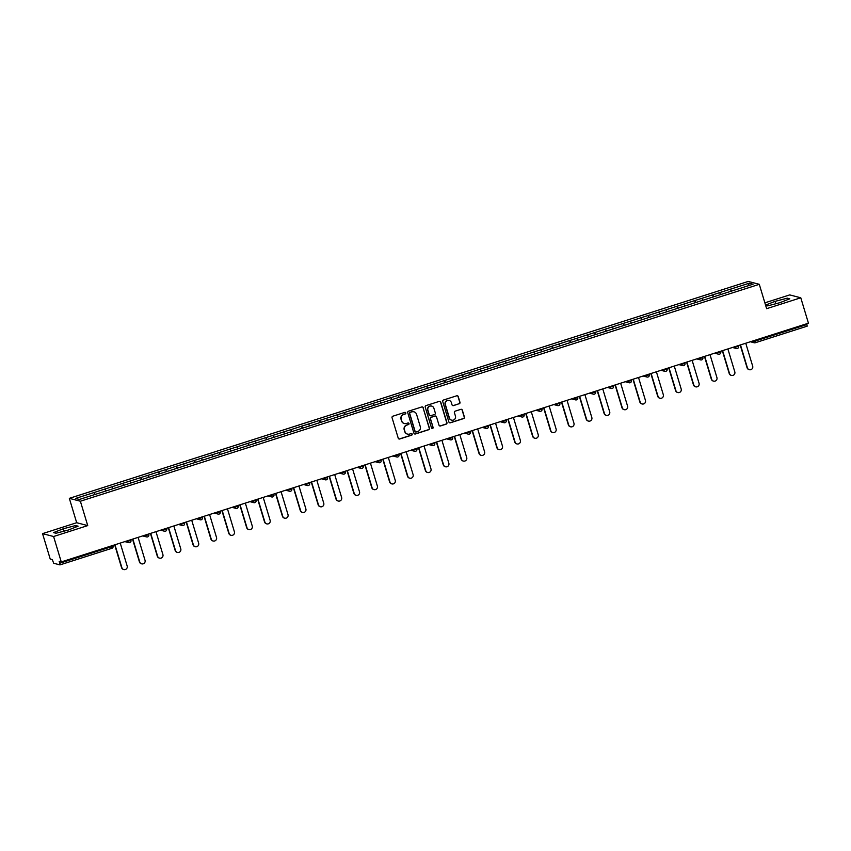 <?xml version="1.0" encoding="UTF-8"?>
<svg xmlns="http://www.w3.org/2000/svg" width="851" height="851" viewBox="0 0 851 851"><rect width="100%" height="100%" fill="white"/><g stroke="black" fill="none" stroke-linecap="round" stroke-linejoin="round"><path stroke-width="1.28" d="M405.81 412.937A0.84 0.819 104.6 0 0 404.789 412.384L392.843 416.203A1.191 1.17 104.6 0 0 392.056 417.703L398.247 438.201A1.191 1.17 104.6 0 0 399.715 438.988L411.661 435.169A0.84 0.819 104.6 0 0 411.639 433.563A0.84 0.819 104.6 0 0 411.182 433.574L409.639 434.063A3.829 3.755 104.6 0 1 404.938 431.574L404.427 429.861A3.829 3.755 104.6 0 1 406.916 425.064L408.469 424.575A0.84 0.819 104.6 0 0 408.437 422.968A0.84 0.819 104.6 0 0 407.98 422.979L406.438 423.479A3.829 3.755 104.6 0 1 401.736 420.979L401.225 419.266A3.829 3.755 104.6 0 1 403.725 414.48L405.267 413.98A0.84 0.819 104.6 0 0 405.81 412.937M404.257 423.5A3.829 3.755 104.6 0 1 401.523 420.926L401.002 419.213A3.829 3.755 104.6 0 1 403.502 414.416L405.044 413.926A0.84 0.819 104.6 0 0 405.129 412.352M398.959 438.967A1.191 1.17 104.6 0 0 399.491 438.925L411.448 435.106A0.84 0.819 104.6 0 0 411.522 433.542M407.459 434.095A3.829 3.755 104.6 0 1 404.714 431.51L404.204 429.808A3.829 3.755 104.6 0 1 406.704 425.011L408.246 424.521A0.84 0.819 104.6 0 0 408.32 422.947M459.189 403.81A1.191 1.17 104.6 0 0 459.976 402.31L458.232 396.555A1.191 1.17 104.6 0 0 456.764 395.779L443.499 400.023A1.191 1.17 104.6 0 0 442.722 401.512L448.913 422.022A1.191 1.17 104.6 0 0 450.381 422.798L463.646 418.564A1.191 1.17 104.6 0 0 464.423 417.064L462.327 410.118A1.191 1.17 104.6 0 0 460.859 409.331L455.179 411.15A1.191 1.17 104.6 0 0 454.402 412.65L455.445 416.096A3.202 3.138 104.6 0 1 451.626 420.149A3.202 3.138 104.6 0 1 449.424 418.011L445.35 404.512A3.202 3.138 104.6 0 1 449.168 400.459A3.202 3.138 104.6 0 1 451.37 402.597L452.041 404.842A1.191 1.17 104.6 0 0 453.509 405.619L458.976 403.757A1.191 1.17 104.6 0 0 459.753 402.257L458.019 396.502A1.191 1.17 104.6 0 0 457.306 395.736M87.727 525.599L76.686 522.716L42.55 533.63L53.592 536.513L87.727 525.599L80.377 501.228L759.283 284.319L766.634 308.69L800.78 297.786L808.45 323.199L61.261 561.926L59.198 561.383L59.761 563.245L111.662 546.661L111.428 545.895M53.592 536.513L61.261 561.926M423.266 407.735A1.191 1.17 104.6 0 0 421.798 406.948L408.523 411.193A1.191 1.17 104.6 0 0 407.746 412.692L413.937 433.191A1.191 1.17 104.6 0 0 415.405 433.978L428.67 429.734A1.191 1.17 104.6 0 0 429.457 428.234L423.043 407.672A1.191 1.17 104.6 0 0 422.33 406.916M426.011 405.608L439.286 401.364A1.191 1.17 104.6 0 1 440.754 402.151L446.945 422.649A1.191 1.17 104.6 0 1 446.158 424.149L440.478 425.957A1.191 1.17 104.6 0 1 439.01 425.181L436.499 416.862A1.191 1.17 104.6 0 0 435.031 416.086L431.266 417.288A1.191 1.17 104.6 0 0 430.489 418.788L433.095 427.447A0.84 0.819 104.6 0 1 432.095 428.51A0.84 0.819 104.6 0 1 431.521 427.947L425.234 407.108A1.191 1.17 104.6 0 1 426.011 405.608M80.377 501.228L69.335 498.346L748.242 281.436L759.283 284.319M731.158 291.255L730.52 289.149L719.638 292.627L720.616 294.584M730.52 289.149L749.199 283.223L753.039 284.223L79.409 499.452L75.569 498.441L94.184 492.495L95.089 494.442M105.641 491.112L105.003 489.006L94.184 492.495M105.003 489.006L112.055 486.793L112.97 488.729M123.512 485.4L122.874 483.294L112.055 486.793M122.874 483.294L129.926 481.081L130.841 483.017M141.383 479.687L140.745 477.581L129.926 481.081M140.745 477.581L147.797 475.369L148.712 477.305M159.254 473.975L158.616 471.869L147.797 475.369M158.616 471.869L165.668 469.656L166.583 471.603M177.125 468.273L176.487 466.167L165.668 469.656M176.487 466.167L183.539 463.944L184.454 465.891M194.996 462.561L194.358 460.455L183.539 463.944M194.358 460.455L201.41 458.242L202.325 460.178M212.867 456.849L212.229 454.742L201.41 458.242M212.229 454.742L219.292 452.53L220.196 454.466M230.738 451.136L230.1 449.03L219.292 452.53M230.1 449.03L237.163 446.818L238.067 448.754M248.609 445.424L247.981 443.318L237.163 446.818M247.981 443.318L255.034 441.105L255.938 443.052M266.48 439.722L265.852 437.616L255.034 441.105M265.852 437.616L272.905 435.393L273.809 437.34M284.351 434.01L283.723 431.904L272.905 435.393M283.723 431.904L290.776 429.691L291.68 431.627M302.233 428.298L301.594 426.191L290.776 429.691M301.594 426.191L308.647 423.979L309.562 425.915M320.104 422.585L319.465 420.479L308.647 423.979M319.465 420.479L326.518 418.266L327.433 420.213M337.975 416.873L337.336 414.777L326.518 418.266M337.336 414.777L344.389 412.554L345.304 414.501M355.846 411.171L355.207 409.065L344.389 412.554M355.207 409.065L362.26 406.842L363.175 408.788M373.717 405.459L373.078 403.353L362.26 406.842M373.078 403.353L380.131 401.14L381.046 403.076M391.588 399.747L390.949 397.64L380.131 401.14M390.949 397.64L398.002 395.428L398.917 397.364M409.459 394.034L408.82 391.928L398.002 395.428M408.82 391.928L415.884 389.715L416.788 391.662M427.33 388.333L426.691 386.226L415.884 389.715M426.691 386.226L433.755 384.003L434.659 385.95M445.201 382.62L444.562 380.514L433.755 384.003M444.562 380.514L451.626 378.301L452.53 380.237M463.072 376.908L462.444 374.802L451.626 378.301M462.444 374.802L469.497 372.589L470.401 374.525M480.943 371.196L480.315 369.089L469.497 372.589M480.315 369.089L487.368 366.877L488.272 368.813M498.824 365.483L498.186 363.377L487.368 366.877M498.186 363.377L505.239 361.164L506.154 363.111M516.695 359.782L516.057 357.675L505.239 361.164M516.057 357.675L523.11 355.452L524.025 357.399M534.566 354.069L533.928 351.963L523.11 355.452M533.928 351.963L540.981 349.75L541.896 351.686M552.437 348.357L551.799 346.251L540.981 349.75M551.799 346.251L558.852 344.038L559.767 345.974M570.308 342.645L569.67 340.538L558.852 344.038M569.67 340.538L576.723 338.326L577.638 340.262M588.179 336.932L587.541 334.826L576.723 338.326M587.541 334.826L594.594 332.613L595.509 334.56M606.05 331.23L605.412 329.124L594.594 332.613M605.412 329.124L612.465 326.901L613.38 328.848M623.921 325.518L623.283 323.412L612.465 326.901M623.283 323.412L630.346 321.199L631.251 323.135M641.792 319.806L641.154 317.7L630.346 321.199M641.154 317.7L648.217 315.487L649.122 317.423M659.663 314.093L659.036 311.987L648.217 315.487M659.036 311.987L666.088 309.775L666.993 311.721M677.534 308.381L676.907 306.286L666.088 309.775M676.907 306.286L683.959 304.062L684.864 306.009M695.405 302.679L694.778 300.573L683.959 304.062M694.778 300.573L701.83 298.35L702.735 300.297M713.287 296.967L712.649 294.861L701.83 298.35M712.649 294.861L719.701 292.648M712.712 294.882L713.638 296.85M694.841 300.584L695.767 302.562M676.971 306.296L677.896 308.275M659.1 312.009L660.025 313.987M641.228 317.721L642.154 319.689M623.357 323.433L624.283 325.401M605.486 329.135L606.412 331.113M587.605 334.847L588.53 336.826M569.734 340.56L570.659 342.538M551.863 346.272L552.788 348.24M533.992 351.974L534.917 353.952M516.121 357.686L517.046 359.665M498.25 363.398L499.175 365.377M480.379 369.111L481.304 371.079M462.508 374.823L463.433 376.791M444.637 380.525L445.562 382.503M426.766 386.237L427.691 388.216M408.895 391.949L409.82 393.928M391.013 397.662L391.949 399.63M373.142 403.374L374.068 405.342M355.271 409.076L356.197 411.054M337.4 414.788L338.326 416.767M319.529 420.5L320.455 422.479M301.658 426.213L302.584 428.181M283.787 431.925L284.713 433.893M265.916 437.627L266.842 439.605M248.045 443.339L248.971 445.318M230.174 449.051L231.1 451.03M212.303 454.764L213.229 456.732M194.432 460.465L195.358 462.444M176.551 466.178L177.476 468.156M158.68 471.89L159.605 473.869M140.809 477.602L141.734 479.57M122.938 483.315L123.863 485.283M105.067 489.017L105.992 490.995M42.55 533.63L50.22 559.043L52.283 559.575L53.709 563.266L59.985 564.894L59.761 563.245M800.78 297.786L789.739 294.903L764.868 302.839M806.716 323.752L807.173 326.167L755.294 342.73M76.686 522.716L69.335 498.346M730.583 289.17L731.509 291.138M749.199 283.223L748.284 285.745M63.368 528.748L53.539 532.609L56.006 533.247L68.293 530.035L78.111 526.184L75.654 525.546L63.368 528.748L64.091 531.13M765.623 305.328L767.676 305.871L779.963 302.658L789.781 298.807L787.324 298.158L775.038 301.371L765.549 305.094M414.65 433.957A1.191 1.17 104.6 0 0 415.182 433.914L428.457 429.681A1.191 1.17 104.6 0 0 429.234 428.181L423.043 407.672M410.246 412.395A0.84 0.819 104.6 0 0 409.693 413.437L415.128 431.436A0.84 0.819 104.6 0 0 416.16 431.989L417.788 431.468A3.829 3.755 104.6 0 0 420.288 426.67L416.575 414.363A3.829 3.755 104.6 0 0 411.873 411.873L410.022 412.331A0.84 0.819 104.6 0 0 409.48 413.384L409.693 413.437M415.596 431.957A0.84 0.819 104.6 0 1 414.916 431.383L409.48 413.384M413.831 411.788A3.829 3.755 104.6 0 0 411.65 411.81L411.873 411.873M410.022 412.331L411.65 411.81M439.722 425.947A1.191 1.17 104.6 0 0 440.265 425.904L445.935 424.085A1.191 1.17 104.6 0 0 446.722 422.596L440.531 402.087A1.191 1.17 104.6 0 0 439.818 401.321M435.563 416.043A1.191 1.17 104.6 0 0 434.808 416.033L431.042 417.235A1.191 1.17 104.6 0 0 430.266 418.735L433.095 427.447M431.989 428.468A0.84 0.819 104.6 0 0 432.882 427.393M433.893 408.235A3.202 3.138 104.6 0 0 428.627 407.001A3.202 3.138 104.6 0 0 427.883 410.161L429.319 414.916A1.191 1.17 104.6 0 0 430.787 415.692L434.553 414.49A1.191 1.17 104.6 0 0 435.329 412.99L433.893 408.235M431.585 406.076A3.202 3.138 104.6 0 0 427.659 410.108L427.883 410.161M430.032 415.682A1.191 1.17 104.6 0 1 429.095 414.863L427.659 410.108M452.753 405.608A1.191 1.17 104.6 0 0 453.296 405.565L458.976 403.757M449.051 400.438A3.202 3.138 104.6 0 0 445.126 404.459L445.35 404.512M451.519 420.117A3.202 3.138 104.6 0 1 449.2 417.958L445.126 404.459M449.626 422.787A1.191 1.17 104.6 0 0 450.158 422.745L463.423 418.501A1.191 1.17 104.6 0 0 464.21 417.001L462.104 410.054A1.191 1.17 104.6 0 0 461.391 409.288M76.09 526.982L75.654 525.546M775.761 303.754L775.038 301.371M787.76 299.595L787.324 298.158M121.555 567.606L121.884 567.691A2.798 2.755 104.6 0 0 123.81 569.564L123.48 569.479A2.798 2.755 -75.4 0 1 121.555 567.606L114.683 544.853M123.81 569.564A2.798 2.755 104.6 0 0 127.161 566.011L120.236 543.087M121.884 567.691L114.97 544.768M139.426 561.894L139.755 561.979A2.798 2.755 104.6 0 0 141.681 563.851L141.351 563.766A2.798 2.755 -75.4 0 1 139.426 561.894L132.554 539.151M141.681 563.851A2.798 2.755 104.6 0 0 145.032 560.298L138.107 537.375M139.755 561.979L132.841 539.055M157.297 556.192L157.626 556.277A2.798 2.755 104.6 0 0 159.552 558.139L159.222 558.054A2.798 2.755 -75.4 0 1 157.297 556.192L150.436 533.439M159.552 558.139A2.798 2.755 104.6 0 0 162.903 554.586L155.978 531.662M157.626 556.277L150.712 533.343M175.168 550.48L175.497 550.565A2.798 2.755 104.6 0 0 177.434 552.437L177.093 552.342A2.798 2.755 -75.4 0 1 175.168 550.48L168.307 527.726M177.434 552.437A2.798 2.755 104.6 0 0 180.774 548.884L173.849 525.95M175.497 550.565L168.583 527.641M193.039 544.768L193.379 544.853A2.798 2.755 104.6 0 0 195.304 546.725L194.975 546.64A2.798 2.755 -75.4 0 1 193.039 544.768L186.178 522.014M195.304 546.725A2.798 2.755 104.6 0 0 198.645 543.172L191.72 520.248M193.379 544.853L186.454 521.929M210.91 539.055L211.25 539.14A2.798 2.755 104.6 0 0 213.175 541.013L212.846 540.928A2.798 2.755 -75.4 0 1 210.91 539.055L204.049 516.302M213.175 541.013A2.798 2.755 104.6 0 0 216.516 537.46L209.591 514.536M211.25 539.14L204.325 516.217M228.791 533.343L229.121 533.428A2.798 2.755 104.6 0 0 231.046 535.3L230.717 535.215A2.798 2.755 -75.4 0 1 228.791 533.343L221.92 510.6M231.046 535.3A2.798 2.755 104.6 0 0 234.387 531.747L227.462 508.824M229.121 533.428L222.196 510.504M246.662 527.641L246.992 527.726A2.798 2.755 104.6 0 0 248.917 529.588L248.588 529.503A2.798 2.755 -75.4 0 1 246.662 527.641L239.791 504.888M248.917 529.588A2.798 2.755 104.6 0 0 252.258 526.035L245.343 503.111M246.992 527.726L240.067 504.803M264.533 521.929L264.863 522.014A2.798 2.755 104.6 0 0 266.788 523.886L266.459 523.79A2.798 2.755 -75.4 0 1 264.533 521.929L257.662 499.175M266.788 523.886A2.798 2.755 104.6 0 0 270.129 520.333L263.214 497.399M264.863 522.014L257.938 499.09M282.404 516.217L282.734 516.302A2.798 2.755 104.6 0 0 284.66 518.174L284.33 518.089A2.798 2.755 -75.4 0 1 282.404 516.217L275.533 493.463M284.66 518.174A2.798 2.755 104.6 0 0 288 514.621L281.085 491.697M282.734 516.302L275.809 493.378M300.275 510.504L300.605 510.589A2.798 2.755 104.6 0 0 302.53 512.462L302.201 512.376A2.798 2.755 -75.4 0 1 300.275 510.504L293.404 487.761M302.53 512.462A2.798 2.755 104.6 0 0 305.871 508.909L298.956 485.985M300.605 510.589L293.68 487.666M318.146 504.792L318.476 504.888A2.798 2.755 104.6 0 0 320.401 506.749L320.072 506.664A2.798 2.755 -75.4 0 1 318.146 504.792L311.275 482.049M320.401 506.749A2.798 2.755 104.6 0 0 323.752 503.196L316.827 480.272M318.476 504.888L311.551 481.953M336.017 499.09L336.347 499.175A2.798 2.755 104.6 0 0 338.272 501.037L337.943 500.952A2.798 2.755 -75.4 0 1 336.017 499.09L329.146 476.337M338.272 501.037A2.798 2.755 104.6 0 0 341.623 497.484L334.698 474.56M336.347 499.175L329.433 476.252M353.888 493.378L354.218 493.463A2.798 2.755 104.6 0 0 356.144 495.335L355.814 495.25A2.798 2.755 -75.4 0 1 353.888 493.378L347.017 470.624M356.144 495.335A2.798 2.755 104.6 0 0 359.494 491.782L352.569 468.848M354.218 493.463L347.304 470.539M371.759 487.666L372.089 487.751A2.798 2.755 104.6 0 0 374.025 489.623L373.685 489.538A2.798 2.755 -75.4 0 1 371.759 487.666L364.898 464.912M374.025 489.623A2.798 2.755 104.6 0 0 377.365 486.07L370.44 463.146M372.089 487.751L365.175 464.827M389.63 481.953L389.971 482.038A2.798 2.755 104.6 0 0 391.896 483.911L391.556 483.825A2.798 2.755 -75.4 0 1 389.63 481.953L382.769 459.21M391.896 483.911A2.798 2.755 104.6 0 0 395.236 480.358L388.311 457.434M389.971 482.038L383.046 459.115M407.501 476.241L407.842 476.337A2.798 2.755 104.6 0 0 409.767 478.198L409.437 478.113A2.798 2.755 -75.4 0 1 407.501 476.241L400.64 453.498M409.767 478.198A2.798 2.755 104.6 0 0 413.107 474.645L406.182 451.721M407.842 476.337L400.917 453.402M425.383 470.539L425.713 470.624A2.798 2.755 104.6 0 0 427.638 472.496L427.308 472.401A2.798 2.755 -75.4 0 1 425.383 470.539L418.511 447.786M427.638 472.496A2.798 2.755 104.6 0 0 430.978 468.944L424.053 446.009M425.713 470.624L418.788 447.7M443.254 464.827L443.584 464.912A2.798 2.755 104.6 0 0 445.509 466.784L445.179 466.699A2.798 2.755 -75.4 0 1 443.254 464.827L436.382 442.073M445.509 466.784A2.798 2.755 104.6 0 0 448.849 463.231L441.924 440.307M443.584 464.912L436.659 441.988M461.125 459.115L461.455 459.2A2.798 2.755 104.6 0 0 463.38 461.072L463.05 460.987A2.798 2.755 -75.4 0 1 461.125 459.115L454.253 436.361M463.38 461.072A2.798 2.755 104.6 0 0 466.72 457.519L459.806 434.595M461.455 459.2L454.53 436.276M478.996 453.402L479.326 453.487A2.798 2.755 104.6 0 0 481.251 455.359L480.921 455.274A2.798 2.755 -75.4 0 1 478.996 453.402L472.124 430.659M481.251 455.359A2.798 2.755 104.6 0 0 484.591 451.807L477.677 428.883M479.326 453.487L472.401 430.563M496.867 447.7L497.197 447.786A2.798 2.755 104.6 0 0 499.122 449.647L498.792 449.562A2.798 2.755 -75.4 0 1 496.867 447.7L489.995 424.947M499.122 449.647A2.798 2.755 104.6 0 0 502.462 446.094L495.548 423.17M497.197 447.786L490.272 424.851M514.738 441.988L515.068 442.073A2.798 2.755 104.6 0 0 516.993 443.945L516.663 443.85A2.798 2.755 -75.4 0 1 514.738 441.988L507.866 419.235M516.993 443.945A2.798 2.755 104.6 0 0 520.344 440.392L513.419 417.458M515.068 442.073L508.143 419.149M532.609 436.276L532.939 436.361A2.798 2.755 104.6 0 0 534.864 438.233L534.534 438.148A2.798 2.755 -75.4 0 1 532.609 436.276L525.737 413.522M534.864 438.233A2.798 2.755 104.6 0 0 538.215 434.68L531.29 411.756M532.939 436.361L526.024 413.437M550.48 430.563L550.81 430.649A2.798 2.755 104.6 0 0 552.735 432.521L552.405 432.436A2.798 2.755 -75.4 0 1 550.48 430.563L543.608 407.81M552.735 432.521A2.798 2.755 104.6 0 0 556.086 428.968L549.161 406.044M550.81 430.649L543.895 407.725M568.351 424.851L568.681 424.936A2.798 2.755 104.6 0 0 570.617 426.808L570.276 426.723A2.798 2.755 -75.4 0 1 568.351 424.851L561.49 402.108M570.617 426.808A2.798 2.755 104.6 0 0 573.957 423.255L567.032 400.332M568.681 424.936L561.766 402.012M586.222 419.149L586.552 419.235A2.798 2.755 104.6 0 0 588.488 421.096L588.147 421.011A2.798 2.755 -75.4 0 1 586.222 419.149L579.361 396.396M588.488 421.096A2.798 2.755 104.6 0 0 591.828 417.543L584.903 394.619M586.552 419.235L579.637 396.311M604.093 413.437L604.433 413.522A2.798 2.755 104.6 0 0 606.359 415.394L606.029 415.299A2.798 2.755 -75.4 0 1 604.093 413.437L597.232 390.683M606.359 415.394A2.798 2.755 104.6 0 0 609.699 411.841L602.774 388.907M604.433 413.522L597.508 390.598M621.975 407.725L622.304 407.81A2.798 2.755 104.6 0 0 624.23 409.682L623.9 409.597A2.798 2.755 -75.4 0 1 621.975 407.725L615.103 384.971M624.23 409.682A2.798 2.755 104.6 0 0 627.57 406.129L620.645 383.205M622.304 407.81L615.379 384.886M639.846 402.012L640.175 402.097A2.798 2.755 104.6 0 0 642.101 403.97L641.771 403.885A2.798 2.755 -75.4 0 1 639.846 402.012L632.974 379.269M642.101 403.97A2.798 2.755 104.6 0 0 645.441 400.417L638.516 377.493M640.175 402.097L633.25 379.174M657.717 396.3L658.046 396.396A2.798 2.755 104.6 0 0 659.972 398.257L659.642 398.172A2.798 2.755 -75.4 0 1 657.717 396.3L650.845 373.557M659.972 398.257A2.798 2.755 104.6 0 0 663.312 394.704L656.398 371.781M658.046 396.396L651.121 373.461M675.588 390.598L675.917 390.683A2.798 2.755 104.6 0 0 677.843 392.545L677.513 392.46A2.798 2.755 -75.4 0 1 675.588 390.598L668.716 367.845M677.843 392.545A2.798 2.755 104.6 0 0 681.183 388.992L674.269 366.068M675.917 390.683L668.992 367.76M693.459 384.886L693.788 384.971A2.798 2.755 104.6 0 0 695.714 386.843L695.384 386.758A2.798 2.755 -75.4 0 1 693.459 384.886L686.587 362.132M695.714 386.843A2.798 2.755 104.6 0 0 699.054 383.29L692.14 360.356M693.788 384.971L686.863 362.047M711.33 379.174L711.659 379.259A2.798 2.755 104.6 0 0 713.585 381.131L713.255 381.046A2.798 2.755 -75.4 0 1 711.33 379.174L704.458 356.42M713.585 381.131A2.798 2.755 104.6 0 0 716.925 377.578L710.011 354.654M711.659 379.259L704.734 356.335M729.201 373.461L729.53 373.546A2.798 2.755 104.6 0 0 731.456 375.419L731.126 375.334A2.798 2.755 -75.4 0 1 729.201 373.461L722.329 350.718M731.456 375.419A2.798 2.755 104.6 0 0 734.807 371.866L727.882 348.942M729.53 373.546L722.605 350.623M747.072 367.749L747.401 367.845A2.798 2.755 104.6 0 0 749.327 369.706L748.997 369.621A2.798 2.755 -75.4 0 1 747.072 367.749L740.2 345.006M749.327 369.706A2.798 2.755 104.6 0 0 752.678 366.153L745.753 343.23M747.401 367.845L740.487 344.91M113.066 546.087A1.83 1.798 104.6 0 1 111.906 548.299L60.006 564.883L111.885 548.31L111.662 546.661L113.077 546.044L112.864 545.438M754.816 340.336L755.05 341.102L806.95 324.518M751.89 341.272L755.05 341.102L755.241 342.751A1.83 1.798 -75.4 0 1 752.997 341.559L752.816 340.974M126.373 541.119L127.48 541.417L127.299 540.821M130.767 539.725L130.948 540.332L127.48 541.417A1.83 1.798 -75.4 0 0 128.735 542.63A1.83 1.83 0 0 0 130.948 540.332L130.746 539.725M129.724 542.608A1.83 1.798 -75.4 0 1 128.735 542.63L124.842 541.608M144.244 535.417L145.351 535.705L145.181 535.119M148.617 534.013L148.819 534.63A1.83 1.798 104.6 0 1 147.649 536.875A1.83 1.83 0 0 0 148.819 534.63L145.351 535.705A1.83 1.798 -75.4 0 0 146.606 536.917A1.83 1.83 0 0 0 147.627 536.896M162.115 529.705L163.222 529.992L163.052 529.407M166.488 528.311L166.69 528.918L163.222 529.992A1.83 1.798 -75.4 0 0 164.477 531.215A1.83 1.83 0 0 0 165.498 531.184A1.83 1.798 104.6 0 0 166.679 528.95M179.986 523.993L181.093 524.28L180.923 523.695M184.359 522.599L184.561 523.205L181.093 524.28A1.83 1.798 -75.4 0 0 182.348 525.503A1.83 1.83 0 0 0 184.561 523.205L184.38 522.588M197.857 518.28L198.964 518.578L198.794 517.982M202.23 516.887L202.432 517.493A1.83 1.798 104.6 0 1 201.272 519.748A1.83 1.83 0 0 0 202.432 517.493L198.964 518.578A1.83 1.798 -75.4 0 0 200.23 519.791A1.83 1.83 0 0 0 201.24 519.77M215.728 512.568L216.845 512.866L216.665 512.281M220.101 511.174L220.281 511.77L216.845 512.866A1.83 1.798 -75.4 0 0 218.101 514.078A1.83 1.83 0 0 0 219.111 514.057A1.83 1.798 104.6 0 0 220.292 511.823M233.599 506.866L234.716 507.153L234.536 506.568M237.972 505.462L238.152 506.058L234.716 507.153A1.83 1.798 -75.4 0 0 235.972 508.377A1.83 1.83 0 0 0 238.184 506.079L237.993 505.462M251.47 501.154L252.587 501.441L252.407 500.856M255.843 499.76L256.055 500.367A1.83 1.798 104.6 0 1 254.885 502.611A1.83 1.83 0 0 0 256.055 500.367L252.587 501.441A1.83 1.798 -75.4 0 0 253.843 502.664A1.83 1.83 0 0 0 254.864 502.633M269.352 495.442L270.458 495.729L270.278 495.144M273.714 494.048L273.894 494.633L270.458 495.729A1.83 1.798 -75.4 0 0 271.714 496.952A1.83 1.83 0 0 0 272.735 496.92A1.83 1.798 104.6 0 0 273.905 494.686M287.223 489.729L288.329 490.027L288.149 489.431M291.585 488.336L291.797 488.942L288.329 490.027A1.83 1.798 -75.4 0 0 289.585 491.24A1.83 1.83 0 0 0 291.797 488.942L291.606 488.325M305.094 484.028L306.2 484.315L306.02 483.73M309.456 482.623L309.668 483.24A1.83 1.798 104.6 0 1 308.498 485.485A1.83 1.83 0 0 0 309.668 483.24L306.2 484.315A1.83 1.798 -75.4 0 0 307.456 485.527A1.83 1.83 0 0 0 308.477 485.506M322.965 478.315L324.071 478.602L323.891 478.017M327.327 476.922L327.507 477.507L324.071 478.602A1.83 1.798 -75.4 0 0 325.327 479.826A1.83 1.83 0 0 0 327.539 477.528L327.358 476.911M340.836 472.603L341.942 472.89L341.762 472.305M345.208 471.209L345.41 471.816A1.83 1.798 104.6 0 1 344.24 474.06A1.83 1.83 0 0 0 345.41 471.816L341.942 472.89A1.83 1.798 -75.4 0 0 343.198 474.113A1.83 1.83 0 0 0 344.219 474.081M358.707 466.891L359.813 467.178L359.643 466.593M363.079 465.497L363.249 466.082L359.813 467.178A1.83 1.798 -75.4 0 0 361.069 468.401A1.83 1.83 0 0 0 362.09 468.369A1.83 1.798 104.6 0 0 363.271 466.135M376.578 461.178L377.684 461.476L377.514 460.88M380.95 459.785L381.12 460.37L377.684 461.476A1.83 1.798 -75.4 0 0 378.94 462.689A1.83 1.83 0 0 0 381.152 460.391L380.971 459.774M394.449 455.476L395.555 455.764L395.385 455.179M398.821 454.072L399.023 454.689A1.83 1.798 104.6 0 1 397.864 456.934A1.83 1.83 0 0 0 399.023 454.689L395.555 455.764A1.83 1.798 -75.4 0 0 396.821 456.976A1.83 1.83 0 0 0 397.832 456.955M412.32 449.764L413.437 450.051L413.256 449.466M416.692 448.371L416.873 448.956L413.437 450.051A1.83 1.798 -75.4 0 0 414.692 451.275A1.83 1.83 0 0 0 415.703 451.243A1.83 1.798 104.6 0 0 416.884 449.009M430.191 444.052L431.308 444.339L431.127 443.754M434.563 442.658L434.744 443.243L431.308 444.339A1.83 1.798 -75.4 0 0 432.563 445.562A1.83 1.83 0 0 0 434.776 443.265L434.584 442.648M448.062 438.339L449.179 438.627L448.998 438.042M452.434 436.946L452.647 437.552A1.83 1.798 104.6 0 1 451.477 439.807A1.83 1.83 0 0 0 452.647 437.552L449.179 438.627A1.83 1.798 -75.4 0 0 450.434 439.85A1.83 1.83 0 0 0 451.455 439.818M465.933 432.627L467.05 432.925L466.869 432.329M470.305 431.234L470.486 431.819L467.05 432.925A1.83 1.798 -75.4 0 0 468.305 434.138A1.83 1.83 0 0 0 469.326 434.116A1.83 1.798 104.6 0 0 470.497 431.882M483.815 426.925L484.921 427.213L484.74 426.628M488.176 425.521L488.357 426.117L484.921 427.213A1.83 1.798 -75.4 0 0 486.176 428.425A1.83 1.83 0 0 0 488.389 426.138L488.197 425.521M501.686 421.213L502.792 421.5L502.611 420.915M506.047 419.82L506.26 420.426A1.83 1.798 104.6 0 1 505.09 422.67A1.83 1.83 0 0 0 506.26 420.426L502.792 421.5A1.83 1.798 -75.4 0 0 504.047 422.724A1.83 1.83 0 0 0 505.068 422.692M519.557 415.501L520.663 415.788L520.482 415.203M523.918 414.107L524.099 414.692L520.663 415.788A1.83 1.798 -75.4 0 0 521.918 417.011A1.83 1.83 0 0 0 522.94 416.979A1.83 1.798 104.6 0 0 524.12 414.745M537.428 409.788L538.534 410.086L538.353 409.491M541.8 408.395L542.002 409.001L538.534 410.086A1.83 1.798 -75.4 0 0 539.789 411.299A1.83 1.83 0 0 0 542.002 409.001L541.821 408.384M555.299 404.076L556.405 404.374L556.235 403.789M558.682 405.565A1.83 1.83 0 0 0 559.873 403.289L559.692 402.683L559.841 403.278L556.405 404.374A1.83 1.798 -75.4 0 0 557.66 405.587A1.83 1.83 0 0 0 558.682 405.565A1.83 1.798 104.6 0 0 559.862 403.331M573.17 398.374L574.276 398.662L574.106 398.077M577.542 396.97L577.712 397.566L574.276 398.662A1.83 1.798 -75.4 0 0 575.531 399.885A1.83 1.83 0 0 0 577.744 397.587L577.563 396.97M591.041 392.662L592.147 392.949L591.977 392.364M594.392 394.141A1.83 1.798 -75.4 0 1 592.147 392.949L595.615 391.875L595.434 391.258L595.615 391.875A1.83 1.798 104.6 0 1 594.455 394.119M608.912 386.95L610.018 387.237L609.848 386.652M613.284 385.556L613.465 386.141L610.018 387.237A1.83 1.798 -75.4 0 0 611.284 388.46A1.83 1.83 0 0 0 613.486 386.163L613.305 385.546M626.783 381.237L627.9 381.535L627.719 380.94M631.155 379.844L631.368 380.45L627.9 381.535A1.83 1.798 -75.4 0 0 629.155 382.748A1.83 1.83 0 0 0 630.165 382.727A1.83 1.798 -75.4 0 1 629.155 382.748L625.251 381.727M644.654 375.536L645.771 375.823L645.59 375.238M648.037 377.014A1.83 1.83 0 0 0 649.239 374.748L649.047 374.132L649.239 374.748L645.771 375.823A1.83 1.798 -75.4 0 0 647.026 377.036A1.83 1.83 0 0 0 648.037 377.014A1.83 1.798 -75.4 0 1 647.026 377.036L643.122 376.025M662.525 369.823L663.642 370.111L663.461 369.525M665.918 371.302A1.83 1.83 0 0 0 667.11 369.036L666.918 368.419L667.11 369.036L663.642 370.111A1.83 1.798 -75.4 0 0 664.897 371.334A1.83 1.83 0 0 0 665.918 371.302A1.83 1.798 -75.4 0 1 664.897 371.334L660.993 370.313M680.406 364.111L681.513 364.398L681.332 363.813M684.768 362.717L684.981 363.324L681.513 364.398A1.83 1.798 -75.4 0 0 682.768 365.622A1.83 1.83 0 0 0 683.789 365.59A1.83 1.798 -75.4 0 1 682.768 365.622L678.864 364.6M698.277 358.399L699.384 358.686L699.203 358.101M701.66 359.877A1.83 1.83 0 0 0 702.852 357.611L702.66 356.995L702.852 357.611L699.384 358.686A1.83 1.798 -75.4 0 0 700.639 359.909A1.83 1.83 0 0 0 701.66 359.877A1.83 1.798 -75.4 0 1 700.639 359.909L696.735 358.888M716.148 352.686L717.255 352.984L717.074 352.388M719.531 354.176A1.83 1.83 0 0 0 720.723 351.899L720.542 351.282L720.723 351.899L717.255 352.984A1.83 1.798 -75.4 0 0 718.51 354.197A1.83 1.83 0 0 0 719.531 354.176A1.83 1.798 -75.4 0 1 718.51 354.197L714.617 353.176M734.019 346.985L735.126 347.272L734.945 346.687M737.402 348.463A1.83 1.83 0 0 0 738.594 346.197L738.413 345.58L738.594 346.197L735.126 347.272A1.83 1.798 -75.4 0 0 736.381 348.485A1.83 1.83 0 0 0 737.402 348.463A1.83 1.798 -75.4 0 1 736.381 348.485L732.488 347.474M129.778 542.587A1.83 1.798 104.6 0 0 130.937 540.374M147.595 536.896A1.83 1.798 -75.4 0 1 146.606 536.917L142.713 535.907M165.466 531.184A1.83 1.798 -75.4 0 1 164.477 531.215L160.584 530.194M183.337 525.471A1.83 1.798 -75.4 0 1 182.348 525.503L178.455 524.482M183.401 525.461A1.83 1.798 104.6 0 0 184.55 523.237M201.208 519.77A1.83 1.798 -75.4 0 1 200.23 519.791L196.326 518.77M219.079 514.057A1.83 1.798 -75.4 0 1 218.101 514.078L214.197 513.068M236.961 508.345A1.83 1.798 -75.4 0 1 235.972 508.377L232.068 507.356M237.014 508.324A1.83 1.798 104.6 0 0 238.163 506.111M254.832 502.633A1.83 1.798 -75.4 0 1 253.843 502.664L249.939 501.643M272.703 496.92A1.83 1.798 -75.4 0 1 271.714 496.952L267.81 495.931M290.574 491.218A1.83 1.798 -75.4 0 1 289.585 491.24L285.681 490.219M290.627 491.197A1.83 1.798 104.6 0 0 291.776 488.985M308.445 485.506A1.83 1.798 -75.4 0 1 307.456 485.527L303.562 484.517M326.316 479.794A1.83 1.798 -75.4 0 1 325.327 479.826L321.433 478.805M326.369 479.773A1.83 1.798 104.6 0 0 327.529 477.56M344.187 474.081A1.83 1.798 -75.4 0 1 343.198 474.113L339.304 473.092M362.058 468.369A1.83 1.798 -75.4 0 1 361.069 468.401L357.175 467.38M379.929 462.667A1.83 1.798 -75.4 0 1 378.94 462.689L375.046 461.667M379.993 462.646A1.83 1.798 104.6 0 0 381.142 460.434M397.8 456.955A1.83 1.798 -75.4 0 1 396.821 456.976L392.917 455.966M415.671 451.243A1.83 1.798 -75.4 0 1 414.692 451.275L410.788 450.253M433.553 445.53A1.83 1.798 -75.4 0 1 432.563 445.562L428.659 444.541M433.606 445.509A1.83 1.798 104.6 0 0 434.755 443.297M451.424 439.818A1.83 1.798 -75.4 0 1 450.434 439.85L446.53 438.829M469.295 434.116A1.83 1.798 -75.4 0 1 468.305 434.138L464.401 433.116M487.166 428.404A1.83 1.798 -75.4 0 1 486.176 428.425L482.272 427.415M487.219 428.383A1.83 1.798 104.6 0 0 488.368 426.17M505.037 422.692A1.83 1.798 -75.4 0 1 504.047 422.724L500.154 421.702M522.908 416.979A1.83 1.798 -75.4 0 1 521.918 417.011L518.025 415.99M540.779 411.278A1.83 1.798 -75.4 0 1 539.789 411.299L535.896 410.278M540.832 411.256A1.83 1.798 104.6 0 0 541.991 409.044M558.65 405.565A1.83 1.798 -75.4 0 1 557.66 405.587L553.767 404.576M576.521 399.853A1.83 1.798 -75.4 0 1 575.531 399.885L571.638 398.864M576.584 399.832A1.83 1.798 104.6 0 0 577.733 397.619M612.263 388.428A1.83 1.798 -75.4 0 1 611.284 388.46L607.38 387.439M612.326 388.418A1.83 1.798 104.6 0 0 613.475 386.194M630.197 382.705A1.83 1.798 104.6 0 0 631.346 380.493M648.068 376.993A1.83 1.798 104.6 0 0 649.217 374.78M665.939 371.281A1.83 1.798 104.6 0 0 667.088 369.068M683.81 365.568A1.83 1.798 104.6 0 0 684.959 363.356M701.681 359.867A1.83 1.798 104.6 0 0 702.841 357.643M719.552 354.154A1.83 1.798 104.6 0 0 720.712 351.942M737.423 348.442A1.83 1.798 104.6 0 0 738.583 346.229M750.359 341.762L754.252 342.783A1.83 1.83 0 0 0 755.273 342.751L807.173 326.167M111.885 548.31A1.83 1.83 0 0 0 113.077 546.044L112.896 545.427M148.638 534.013L148.819 534.63M165.498 531.184A1.83 1.83 0 0 0 166.69 528.918L166.509 528.301M202.251 516.876L202.432 517.493M219.111 514.057A1.83 1.83 0 0 0 220.313 511.781L220.122 511.174M255.864 499.75L256.055 500.367M272.735 496.92A1.83 1.83 0 0 0 273.926 494.654L273.735 494.037M309.487 482.623L309.668 483.24M345.229 471.199L345.41 471.816M362.09 468.369A1.83 1.83 0 0 0 363.281 466.103L363.1 465.486M398.842 454.072L399.023 454.689M415.703 451.243A1.83 1.83 0 0 0 416.905 448.977L416.713 448.36M452.455 436.935L452.647 437.552M469.326 434.116A1.83 1.83 0 0 0 470.518 431.84L470.326 431.234M506.068 419.809L506.26 420.426M522.94 416.979A1.83 1.83 0 0 0 524.131 414.714L523.95 414.097M589.509 393.151L593.413 394.173A1.83 1.83 0 0 0 595.615 391.875M630.165 382.727A1.83 1.83 0 0 0 631.368 380.45L631.176 379.833M683.789 365.59A1.83 1.83 0 0 0 684.981 363.324L684.789 362.707"/></g></svg>
